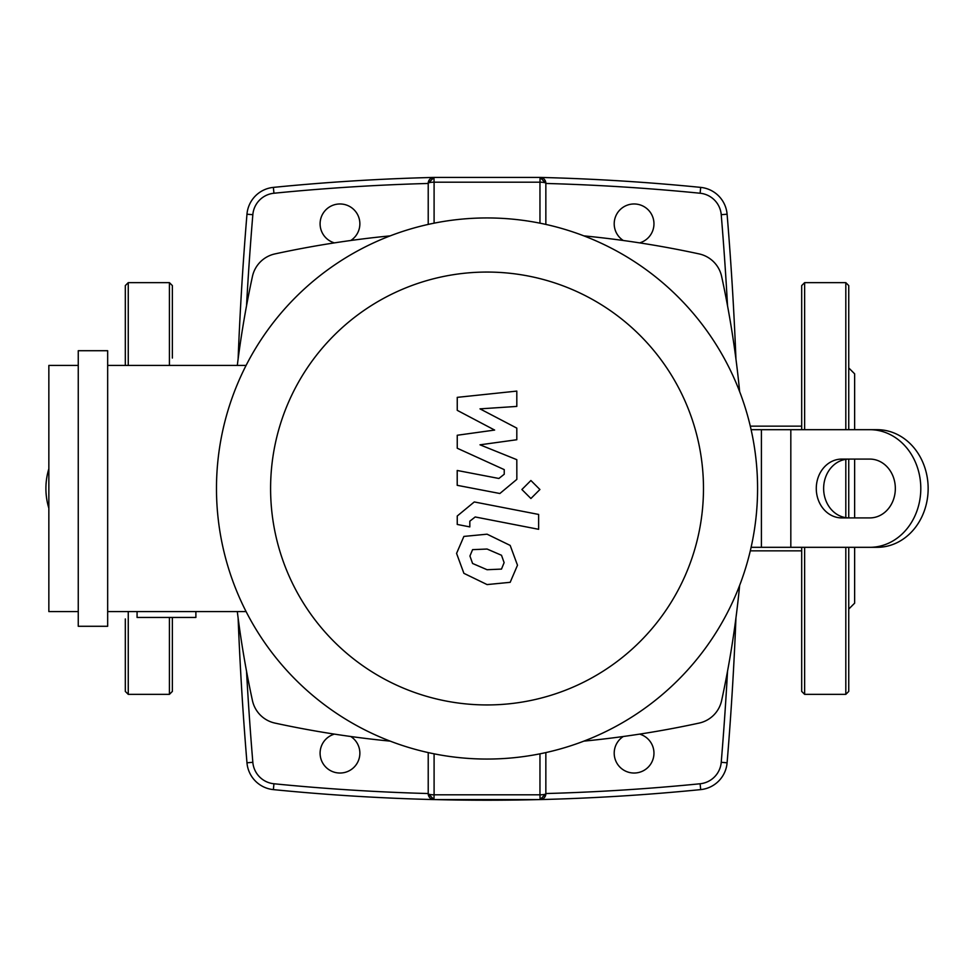<?xml version="1.0" encoding="UTF-8"?>
<svg xmlns="http://www.w3.org/2000/svg" width="977" height="977" viewBox="0 0 977 977"><rect width="100%" height="100%" fill="white"/><g stroke="black" fill="none" stroke-linecap="round" stroke-linejoin="round"><path stroke-width="1.47" d="M350.767 736.499A19.845 19.845 0 0 1 339.984 773.027A19.845 19.845 0 0 1 334.427 734.118M639.63 734.118A19.845 19.845 0 0 1 634.073 773.027A19.845 19.845 0 0 1 623.302 736.499M623.302 240.501A19.845 19.845 0 0 1 634.073 203.973A19.845 19.845 0 0 1 639.63 242.882M334.427 242.882A19.845 19.845 0 0 1 339.984 203.973A19.845 19.845 0 0 1 350.767 240.501M238.119 618.014A3311.639 3311.639 0 0 0 246.973 762.793A29.408 29.408 0 0 0 273.365 789.611A2157.155 2157.155 0 0 0 433.947 799.577L428.219 793.69A5.886 1.124 180 0 0 434.093 794.814L433.947 799.577L540.11 799.577L539.963 794.814L434.093 794.814L434.093 753.829M428.219 793.69A5.886 5.886 0 0 0 433.947 799.577A5.886 5.886 0 0 1 428.219 793.69L428.219 752.583M539.963 753.829L539.963 794.814A5.886 1.124 180 0 0 545.85 793.69A5.886 5.886 0 0 1 540.11 799.577A5.886 5.886 0 0 0 545.85 793.69L540.11 799.577A2157.155 2157.155 0 0 0 700.692 789.611A29.408 29.408 0 0 0 727.096 762.793A3311.639 3311.639 0 0 0 735.937 618.014A3311.639 3311.639 0 0 1 727.096 762.793L721.234 762.304A23.521 23.521 0 0 1 700.118 783.762A2151.269 2151.269 0 0 1 545.85 793.544M545.85 793.69L545.85 752.583M428.219 799.418A2157.155 2157.155 0 0 0 545.85 799.418M545.85 183.456A2151.269 2151.269 0 0 1 700.118 193.238A23.521 23.521 0 0 1 721.234 214.696L727.096 214.207A3311.639 3311.639 0 0 1 735.937 358.986A3311.639 3311.639 0 0 0 727.096 214.207A29.408 29.408 0 0 0 700.692 187.389A2157.155 2157.155 0 0 0 540.11 177.423L545.85 183.31A5.886 5.886 0 0 0 540.11 177.423L539.963 182.186A5.886 1.124 -0 0 1 545.85 183.31L545.85 224.417M700.118 193.238L700.692 187.389A2157.155 2157.155 0 0 0 540.11 177.423L433.947 177.423A5.886 5.886 0 0 0 428.219 183.31A5.886 1.124 0 0 1 434.093 182.186L433.947 177.423A2157.155 2157.155 0 0 0 273.365 187.389A29.408 29.408 0 0 0 246.973 214.207A3311.639 3311.639 0 0 0 238.119 358.986M246.973 214.207L252.835 214.696A23.521 23.521 0 0 1 273.951 193.238L273.365 187.389A2157.155 2157.155 0 0 1 433.947 177.423L428.219 183.31L428.219 224.417M390.177 741.128A1000.79 1000.79 0 0 1 274.952 723.09A29.408 29.408 0 0 1 252.445 700.582A1000.79 1000.79 0 0 1 237.301 611.578M583.892 741.128A1000.79 1000.79 0 0 0 699.117 723.09A29.408 29.408 0 0 0 721.624 700.582A1000.79 1000.79 0 0 0 739.65 585.357M739.65 391.643A1000.79 1000.79 0 0 0 721.624 276.418A29.408 29.408 0 0 0 699.117 253.91A1000.79 1000.79 0 0 0 583.892 235.872M237.301 365.422A1000.79 1000.79 0 0 1 252.445 276.418A29.408 29.408 0 0 1 274.952 253.91A1000.79 1000.79 0 0 1 390.177 235.872M274.952 723.09A29.408 29.408 0 0 1 252.445 700.582M751.118 429.685L877.212 429.685A58.815 50.938 90 0 1 928.15 488.5A58.815 50.938 90 0 1 877.212 547.315L751.118 547.315M869.86 459.092L841.759 459.092A29.408 25.463 -90 0 0 816.283 488.5A29.408 25.463 -90 0 0 841.759 517.908L869.86 517.908A29.408 25.463 -90 0 0 895.335 488.5A29.408 25.463 -90 0 0 869.86 459.092M849.111 517.908A29.408 25.463 90 0 1 823.635 488.5A29.408 25.463 90 0 1 849.111 459.092M877.212 429.685L794.753 429.685M869.86 547.315A58.815 50.938 -90 0 0 920.798 488.5A58.815 50.938 -90 0 0 869.86 429.685M48.85 468.801A58.815 50.938 90 0 0 48.85 508.199M487.034 759.056A270.556 270.556 0 0 1 216.479 488.5A270.556 270.556 0 0 1 487.034 217.944A270.556 270.556 0 0 1 757.578 488.5A270.556 270.556 0 0 1 487.034 759.056M487.034 704.942A216.442 216.442 0 0 1 270.592 488.5A216.442 216.442 0 0 1 487.034 272.058A216.442 216.442 0 0 1 703.477 488.5A216.442 216.442 0 0 1 487.034 704.942M195.888 611.578L195.888 617.452L137.073 617.452L137.073 611.578M107.665 350.719L78.258 350.719L78.258 626.281L107.665 626.281L107.665 350.719M78.258 365.422L48.85 365.422L48.85 611.578L78.258 611.578M107.665 611.578L246.094 611.578M246.094 365.422L107.665 365.422M501.494 569.09L504.12 562.63L501.494 555.266L487.083 549.037L472.575 549.648L469.937 555.998L472.575 563.473L487.083 569.725L501.494 569.09M510.177 545.422L487.083 534.187L463.892 536.422L456.564 553.397L463.892 573.328L487.083 584.576L510.177 582.316L517.492 565.231L510.177 545.422M538.632 514.439L474.285 501.946L457.248 516.003L457.248 524.454L469.827 526.896L469.827 521.181L475.201 516.967L538.632 529.302L538.632 514.439M521.889 489.514L530.902 498.514L539.915 489.514L530.902 480.501L521.889 489.514M457.248 410.34L494.631 430.063L457.248 435.253L457.248 448.235L504.242 469.619L504.242 474.236L498.893 478.474L457.212 470.474L457.212 485.325L499.87 493.507L516.845 479.365L516.809 459.678L480 444.816L516.809 439.735L516.809 428.121L480 408.862L516.809 406.42L516.809 391.093L457.248 397.358L457.248 410.34M845.813 429.685L845.813 282.646L804.633 282.646L801.69 285.589L801.69 429.685M804.633 547.315L804.633 694.354L845.813 694.354L848.744 691.411L848.744 547.315M845.813 282.646L848.744 285.589L848.744 429.685M848.744 459.092L848.744 517.908M848.744 367.926L854.631 373.812L854.631 429.685M848.744 609.074L854.631 603.188L854.631 547.315M854.631 459.092L854.631 517.908M801.69 547.315L801.69 691.411L804.633 694.354M172.367 617.452L172.367 691.411L169.424 694.354L128.256 694.354L125.312 691.411L125.312 618.942M169.424 365.422L169.424 282.646L128.256 282.646L128.256 365.422M125.312 358.058L125.312 365.422L125.312 358.058M172.367 358.058L172.367 285.589L172.367 358.058M128.256 282.646L125.312 285.589L125.312 365.422M721.234 214.696A3305.753 3305.753 0 0 1 727.535 305.813M727.535 671.187A3305.753 3305.753 0 0 1 721.234 762.304M700.118 783.762L700.692 789.611M434.093 223.171L434.093 182.186L539.963 182.186L539.963 223.171M273.951 193.238A2151.269 2151.269 0 0 1 428.219 183.456M246.973 762.793L252.835 762.304A3305.753 3305.753 0 0 1 246.522 671.187M246.522 305.813A3305.753 3305.753 0 0 1 252.835 214.696M273.365 789.611L273.951 783.762A23.521 23.521 0 0 1 252.835 762.304M428.219 793.544A2151.269 2151.269 0 0 1 273.951 783.762M761.413 547.315L761.413 429.685M790.82 547.315L790.82 429.685M804.633 282.646L804.633 429.685M845.813 459.337L845.813 517.663M845.813 547.315L845.813 694.354M169.424 617.452L169.424 694.354M128.256 611.578L128.256 694.354M801.69 426.155L750.299 426.155M801.69 550.845L750.299 550.845M169.424 282.646L172.367 285.589"/></g></svg>
